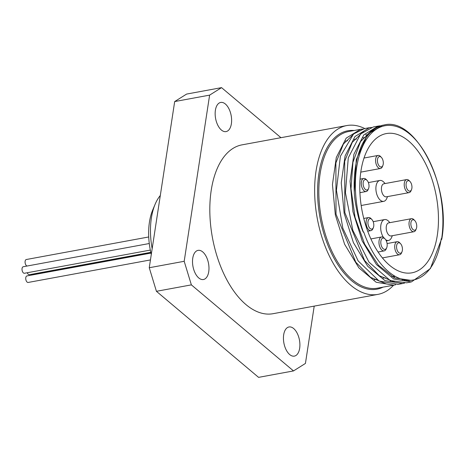 <?xml version="1.0" encoding="UTF-8"?>
<svg xmlns="http://www.w3.org/2000/svg" width="465" height="465" viewBox="0 0 465 465"><rect width="100%" height="100%" fill="white"/><g stroke="black" fill="none" stroke-linecap="round" stroke-linejoin="round"><path stroke-width="0.7" d="M380.893 241.103A5.754 3.075 -100.4 0 1 385.096 238.981A5.754 3.075 -100.4 0 1 386.711 247.746A5.754 3.075 -100.4 0 1 382.753 248.298A5.754 3.075 -100.4 0 1 380.893 241.103M385.096 238.981L384.247 238.092A7.08 3.784 79.6 0 0 381.608 236.958A7.08 3.784 79.6 0 0 379.074 240.701A7.08 3.784 79.6 0 0 380.231 247.845A7.08 3.784 79.6 0 0 384.171 250.885A7.08 3.784 79.6 0 0 386.235 248.88L386.711 247.746M406.143 183.483A5.307 2.837 -100.4 0 1 410.025 181.524A5.307 2.837 -100.4 0 1 411.519 189.615A5.307 2.837 -100.4 0 1 407.863 190.127A5.307 2.837 -100.4 0 1 406.143 183.483M410.025 181.524L409.177 180.635A6.638 3.546 79.6 0 0 406.701 179.571A6.638 3.546 79.6 0 0 404.323 183.082A6.638 3.546 79.6 0 0 405.41 189.778A6.638 3.546 79.6 0 0 409.107 192.626A6.638 3.546 79.6 0 0 411.043 190.749L411.519 189.615M409.107 192.626L386.305 196.823A6.638 3.546 -100.4 0 1 382.608 193.975A6.638 3.546 -100.4 0 1 381.521 187.285A6.638 3.546 -100.4 0 1 383.898 183.774L406.701 179.571M377.504 159.356A5.307 2.837 -100.4 0 1 381.387 157.397A5.307 2.837 -100.4 0 1 382.875 165.488A5.307 2.837 -100.4 0 1 379.219 165.999A5.307 2.837 -100.4 0 1 377.504 159.356M381.387 157.397L380.539 156.507A6.638 3.546 79.6 0 0 378.062 155.444A6.638 3.546 79.6 0 0 375.685 158.954A6.638 3.546 79.6 0 0 376.772 165.65A6.638 3.546 79.6 0 0 380.469 168.499A6.638 3.546 79.6 0 0 382.404 166.621L382.875 165.488M363.206 182.373A5.307 2.837 -100.4 0 1 367.088 180.414A5.307 2.837 -100.4 0 1 368.576 188.505A5.307 2.837 -100.4 0 1 364.92 189.017A5.307 2.837 -100.4 0 1 363.206 182.373M367.088 180.414L366.24 179.525A6.638 3.546 79.6 0 0 363.764 178.461A6.638 3.546 79.6 0 0 361.386 181.972A6.638 3.546 79.6 0 0 362.473 188.668A6.638 3.546 79.6 0 0 366.17 191.516A6.638 3.546 79.6 0 0 368.1 189.639L368.576 188.505M368.001 221.474A5.307 2.837 -100.4 0 1 371.884 219.515A5.307 2.837 -100.4 0 1 373.372 227.606A5.307 2.837 -100.4 0 1 369.716 228.117A5.307 2.837 -100.4 0 1 368.001 221.474M371.884 219.515L371.035 218.626A6.638 3.546 79.6 0 0 368.559 217.562A6.638 3.546 79.6 0 0 366.182 221.073A6.638 3.546 79.6 0 0 367.269 227.769A6.638 3.546 79.6 0 0 370.96 230.617A6.638 3.546 79.6 0 0 372.895 228.739L373.372 227.606M410.938 222.584A5.307 2.837 -100.4 0 1 414.821 220.625A5.307 2.837 -100.4 0 1 416.309 228.716A5.307 2.837 -100.4 0 1 412.653 229.228A5.307 2.837 -100.4 0 1 410.938 222.584M414.821 220.625L413.972 219.736A6.638 3.546 79.6 0 0 411.496 218.672A6.638 3.546 79.6 0 0 409.119 222.183A6.638 3.546 79.6 0 0 410.206 228.879A6.638 3.546 79.6 0 0 413.902 231.727A6.638 3.546 79.6 0 0 415.832 229.85L416.309 228.716M413.902 231.727L391.094 235.929A6.638 3.546 -100.4 0 1 387.403 233.081A6.638 3.546 -100.4 0 1 386.316 226.385A6.638 3.546 -100.4 0 1 388.694 222.875L411.496 218.672M396.639 245.601A5.307 2.837 -100.4 0 1 400.522 243.643A5.307 2.837 -100.4 0 1 402.01 251.739A5.307 2.837 -100.4 0 1 398.354 252.245A5.307 2.837 -100.4 0 1 396.639 245.601M400.522 243.643L399.673 242.753A6.638 3.546 79.6 0 0 397.197 241.69A6.638 3.546 79.6 0 0 394.82 245.2A6.638 3.546 79.6 0 0 395.907 251.896A6.638 3.546 79.6 0 0 399.598 254.744A6.638 3.546 79.6 0 0 401.533 252.873L402.01 251.739M314.206 306.121L305.435 363.438L293.508 370.925L258.569 377.365L156.426 291.305L191.365 284.871L184.192 261.295L149.253 267.735L156.426 291.305M149.253 267.735L174.683 101.562L209.622 95.122L221.543 87.635L280.953 137.686M221.543 87.635L186.605 94.075L174.683 101.562M184.192 261.295L209.622 95.122M293.508 370.925L191.365 284.871M393.605 285.196A85.833 45.866 -100.4 0 1 377.9 294.386L273.077 313.695A85.833 45.866 -100.4 0 1 225.304 276.861A85.833 45.866 -100.4 0 1 211.226 190.272A85.833 45.866 -100.4 0 1 241.98 144.865L346.803 125.556A85.833 45.866 -100.4 0 1 364.746 128.549M283.679 334.812A14.822 7.922 -100.4 0 1 288.986 326.971A14.822 7.922 -100.4 0 1 299.46 340.113A14.822 7.922 -100.4 0 1 294.357 356.12A14.822 7.922 -100.4 0 1 286.109 349.761A14.822 7.922 -100.4 0 1 283.679 334.812M231.378 123.754A14.822 7.922 -100.4 0 1 226.066 131.595A14.822 7.922 -100.4 0 1 215.591 118.453A14.822 7.922 -100.4 0 1 220.695 102.44A14.822 7.922 -100.4 0 1 228.949 108.804A14.822 7.922 -100.4 0 1 231.378 123.754M202.74 251.931A14.822 7.922 -100.4 0 1 208.977 267.706A14.822 7.922 -100.4 0 1 203.432 279.517A14.822 7.922 -100.4 0 1 192.958 266.375A14.822 7.922 -100.4 0 1 198.061 250.362A14.822 7.922 -100.4 0 1 202.74 251.931M152.16 248.729A55.637 29.731 -100.4 0 1 151.381 218.021A55.637 29.731 -100.4 0 1 155.101 204.315A55.637 29.731 -100.4 0 1 160.309 195.492M155.101 204.315L152.718 209.982A48.999 26.185 79.6 0 0 149.445 222.055A48.999 26.185 79.6 0 0 151.288 254.454M150.84 252.553L32.329 274.385A3.319 1.773 79.6 0 0 31.469 275.094M148.73 236.964L26.313 259.517A3.319 1.773 79.6 0 0 25.11 262.713A3.319 1.773 79.6 0 0 27.092 266.026M149.277 243.52L23.25 266.736A3.319 1.773 79.6 0 0 22.105 270.322A3.319 1.773 79.6 0 0 24.453 273.263L150.317 250.077M150.962 253.082L26.97 275.925A3.319 1.773 79.6 0 0 25.825 279.512A3.319 1.773 79.6 0 0 28.173 282.453L150.451 259.929M27.284 272.74A3.319 1.773 79.6 0 0 29.359 274.687L150.788 252.321M385.142 183.541L383.828 182.17A10.619 5.673 79.6 0 0 379.864 180.467A10.619 5.673 79.6 0 0 376.063 186.081A10.619 5.673 79.6 0 0 377.807 196.794A10.619 5.673 79.6 0 0 383.712 201.351A10.619 5.673 79.6 0 0 386.81 198.352L387.543 196.596M389.932 222.648L388.624 221.27A10.619 5.673 79.6 0 0 384.66 219.567A10.619 5.673 79.6 0 0 380.858 225.188A10.619 5.673 79.6 0 0 383.503 237.452M385.694 239.737A10.619 5.673 79.6 0 0 388.507 240.457A10.619 5.673 79.6 0 0 391.6 237.452L392.338 235.703M382.399 125.3L367.71 134.187L356.3 159.53L354.301 192.022C354.853 207.646 361.718 229.943 363.392 232.198L363.711 232.012A78.091 41.728 79.6 0 0 413.275 280A78.091 41.728 79.6 0 0 441.25 238.685L441.611 238.987A0.884 0.407 8.7 0 1 441.75 239.254A0.884 0.407 8.7 0 1 441.355 239.527L441.151 239.353M409.799 280.36L408.683 280.715M405.248 280.04L404.132 280.645M368.838 127.794L364.49 128.596L353.54 133.984L340.374 156.281L336.433 190.319L342.798 228.146L358.143 260.929L379.056 281L398.174 284.353M407.218 280.558L407.584 280.314M441.355 239.527L430.352 268.619L411.432 281.918L393.762 279.006L376.511 264.62L362.206 240.986L352.947 211.709L350.058 181.245L353.906 154.264L363.804 134.891L378.173 126.079L373.296 126.974L360.59 133.99L348.285 157.844L345.431 192.696L352.854 230.402L368.989 262.155L390.228 280.535L406.555 282.807L410.868 282.017M412.292 280.157L411.147 280.395L394.663 277.942L378.434 265.242L364.618 244.067L355.051 217.335L350.999 188.755L352.929 162.302L360.509 141.622L372.622 129.578M407.77 280.325L406.648 280.784M394.988 282.238L379.277 275.699L364.577 260.516L344.832 212.569L344.693 161.314L352.238 142.371L363.752 131.246M403.178 279.61L402.051 280.337M386.142 283.848L370.448 277.297L355.754 262.126L336.026 214.185L335.881 162.948L343.42 144.022L354.917 132.88M369.995 131.142L370.547 131.275M378.173 126.079L380.132 125.817M404.562 283.086L402.62 283.534L384.956 280.622L367.705 266.247L353.394 242.614L344.141 213.325L341.258 182.867L345.1 155.891L354.993 136.512L369.361 127.695L371.401 127.422M405.079 280.011L404.213 280.651M395.767 284.714L393.814 285.155L376.15 282.249L358.893 267.875L344.594 244.23L335.341 214.946L332.452 184.495L336.288 157.507L346.187 138.128L360.555 129.328L362.578 129.049M360.945 171.027A70.79 37.828 -100.4 0 1 386.305 133.577A70.79 37.828 -100.4 0 1 436.333 196.346A70.79 37.828 -100.4 0 1 411.955 272.816A70.79 37.828 -100.4 0 1 372.558 242.439A70.79 37.828 -100.4 0 1 360.945 171.027M377.9 294.386A85.833 45.866 -100.4 0 1 330.127 257.552A85.833 45.866 -100.4 0 1 316.049 170.963A85.833 45.866 -100.4 0 1 346.803 125.556M393.814 285.155L377.516 288.161A79.643 42.559 -100.4 0 1 333.19 253.983A79.643 42.559 -100.4 0 1 320.129 173.643A79.643 42.559 -100.4 0 1 348.657 131.514L360.555 129.322M361.392 132.635A79.643 42.559 -100.4 0 1 361.851 132.798M365.897 134.588A79.643 42.559 -100.4 0 1 366.92 135.141M394.907 276.169A79.643 42.559 -100.4 0 1 393.855 277.559M390.92 280.837A79.643 42.559 -100.4 0 1 390.443 281.296M441.75 239.254C451.358 187.43 415.983 116.36 383.968 125.009A79.643 42.559 79.6 0 0 354.301 192.022M363.392 232.198A78.754 42.083 -100.4 0 1 391.042 125.457A78.754 42.083 -100.4 0 1 441.611 238.987M354.179 130.496A80.526 43.03 79.6 0 0 318.914 173.381A80.526 43.03 79.6 0 0 334.655 259.371A80.526 43.03 79.6 0 0 383.032 287.143M378.068 252.007L384.171 250.885M370.878 238.934L381.608 236.958M360.782 172.126L380.469 168.499M364.008 158.03L378.062 155.444M359.916 192.667L366.17 191.516M360.05 179.147L363.764 178.461M367.71 231.215L370.96 230.617M363.758 218.445L368.559 217.562M382.41 257.912L399.598 254.744M387.083 243.555L397.197 241.69M361.171 205.501L383.712 201.351M368.385 182.582L379.864 180.467M386.31 240.858L388.507 240.457M373.18 221.683L384.66 219.567M411.147 280.389L413.275 280M402.62 283.534L397.749 284.435M383.968 125.009L382.102 125.352M390.333 281.267L390.815 280.79M393.716 277.489L394.762 276.088M366.827 135.257L365.804 134.687M361.776 132.862L361.311 132.694M374.279 279.761L376.301 279.384M383.09 278.134L385.113 277.762M391.885 276.518L394.628 276.007M345.443 141.104L347.593 140.709M354.249 139.483L356.399 139.087M363.066 137.855L365.199 137.466"/></g></svg>
